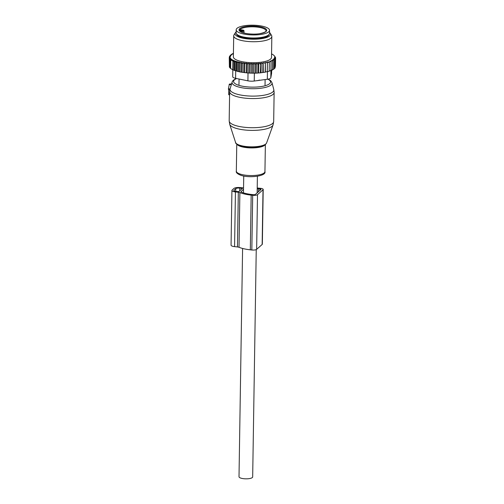 <?xml version="1.0" encoding="UTF-8"?>
<svg xmlns="http://www.w3.org/2000/svg" width="504" height="504" viewBox="0 0 504 504"><rect width="100%" height="100%" fill="white"/><g stroke="black" fill="none" stroke-linecap="round" stroke-linejoin="round"><path stroke-width="0.76" d="M256.246 249.587L252.674 476.941A6.835 1.997 -179.1 0 1 247.42 478.8A6.835 1.997 -179.1 0 1 239.753 477.653A6.835 1.997 -179.1 0 1 239.009 476.727L242.594 248.459M269.546 30.334L269.501 33.371A16.689 4.876 -179.1 0 1 252.315 37.976A16.689 4.876 -179.1 0 1 236.13 32.848L236.174 29.805A16.689 4.876 -179.1 0 1 253.361 25.2A16.689 4.876 -179.1 0 1 269.546 30.334A16.689 4.876 -179.1 0 1 252.365 34.94A16.689 4.876 -179.1 0 1 236.174 29.805M240.868 29.799A1.273 0.372 0.9 0 0 241.542 29.956L242.506 30.064A1.273 0.372 0.9 0 1 243.319 30.542A1.273 0.372 0.9 0 1 241.718 30.763L240.754 30.656A1.273 0.372 0.9 0 0 239.904 30.649A13.192 3.856 -179.1 0 1 240.868 29.799L241.378 30.12M238.978 62.055L238.827 71.612L239.873 71.946L246.286 72.796L246.437 63.17L245.536 63.302A22.567 6.596 0.9 0 1 244.358 63.164L243.035 62.981A22.567 6.596 0.9 0 1 241.826 62.792L240.679 62.584A22.567 6.596 0.9 0 1 239.683 62.376A22.567 6.596 0.9 0 1 239.431 62.326L238.537 62.118A22.567 6.596 0.9 0 1 237.157 61.753L236.609 61.595A22.567 6.596 0.9 0 1 230.114 57.765L230.019 57.544A22.567 6.596 0.9 0 1 229.887 57.015L230.328 56.952L229.874 56.687A22.567 6.596 0.9 0 1 229.95 56.253L230.599 56.165L230.095 55.868A22.567 6.596 0.9 0 1 230.328 55.484L231.153 55.377L230.656 55.081L230.221 55.585M230.656 55.081A22.567 6.596 -179.1 0 1 230.983 54.766A22.567 6.596 -179.1 0 1 231.015 54.734L230.227 55.44M246.437 63.17L246.935 63.441A22.567 6.596 0.9 0 0 248.05 63.529L249.486 63.617A22.567 6.596 0.9 0 0 250.627 63.668L252.076 63.712A22.567 6.596 0.9 0 0 253.222 63.725L254.671 63.718A22.567 6.596 0.9 0 0 255.805 63.693L257.235 63.636A22.567 6.596 0.9 0 0 258.35 63.573L257.935 64.399L257.802 73.061L255.175 73.168L255.308 64.499L254.671 63.718M261.034 72.721L261.185 63.095L262.143 63.214A22.567 6.596 0.9 0 0 263.164 63.076L263.277 72.419L260.354 72.872L258.678 72.941L258.829 63.315L258.35 63.573M258.829 63.315L259.736 63.466A22.567 6.596 0.9 0 0 260.814 63.365L260.354 72.872M261.185 63.095L260.814 63.365M263.428 62.792L264.424 62.88A22.567 6.596 0.9 0 0 265.375 62.71L265.11 72.236L263.277 72.419M267.29 71.593L267.441 61.967L269.325 62.622L269.186 71.285L265.369 72.04L265.375 62.71M265.52 62.414L266.54 62.471A22.567 6.596 0.9 0 0 267.416 62.269L267.246 71.795M268.468 61.992A22.567 6.596 0.9 0 0 269.256 61.759L269.325 62.622M271.562 53.89A22.567 6.596 0.9 0 1 273.956 55.44A22.567 6.596 0.9 0 1 274.756 56.473L274.856 56.694A22.567 6.596 0.9 0 1 274.989 57.223L274.548 57.286L275.001 57.55A22.567 6.596 0.9 0 1 274.926 57.985L274.277 58.073L274.774 58.37A22.567 6.596 0.9 0 1 274.548 58.754L273.722 58.861L274.214 59.157A22.567 6.596 0.9 0 1 273.861 59.504L272.922 59.611L273.357 59.894A22.567 6.596 0.9 0 1 272.903 60.19L271.927 60.272L272.248 60.562A22.567 6.596 0.9 0 1 271.675 60.845L270.667 60.89L270.875 61.186A22.567 6.596 0.9 0 1 270.188 61.45L269.256 61.759M231.015 54.734L231.947 54.627L231.519 54.344A22.567 6.596 0.9 0 1 231.972 54.048L232.949 53.966L232.627 53.676A22.567 6.596 0.9 0 1 233.201 53.392L233.421 53.38M233.698 35.847L233.371 56.82A19.07 5.575 0.9 0 0 241.662 61.564A19.07 5.575 0.9 0 0 261.286 62.187A19.07 5.575 0.9 0 0 271.505 57.418L271.832 36.446A19.07 5.575 -179.1 0 1 261.62 41.215A19.07 5.575 -179.1 0 1 241.989 40.591A19.07 5.575 -179.1 0 1 233.698 35.847A19.07 5.575 -179.1 0 1 234.013 34.87L235.311 32.829A17.785 5.197 0.9 0 0 242.745 38.165A17.785 5.197 0.9 0 0 262.42 38.531A17.785 5.197 0.9 0 0 270.32 33.377A17.785 5.197 0.9 0 0 269.514 32.483M229.591 56.624L230.328 55.484M241.826 62.792L242.304 63.687L243.035 62.981M244.358 63.164L244.774 64.021L245.536 63.302M244.635 72.689L244.774 64.021M246.286 72.796L247.206 72.941L247.344 64.273L246.935 63.441M248.05 63.529L247.344 64.273M248.888 63.365L248.737 72.992L247.206 72.941M248.737 72.992L249.839 73.105L249.978 64.436L249.486 63.617M250.627 63.668L249.978 64.436M251.383 63.479L251.231 73.105L249.839 73.105M251.231 73.105L252.51 73.181L252.643 64.512L252.076 63.712M253.222 63.725L252.643 64.512M253.896 63.51L253.745 73.137L252.51 73.181M253.745 73.137L255.175 73.168M255.805 63.693L255.308 64.499M256.24 73.08L256.391 63.454M257.235 63.636L257.935 64.399M259.736 63.466L260.492 64.203M262.798 72.595L262.937 63.926L262.143 63.214M263.164 63.076L262.937 63.926M264.424 62.88L265.243 63.567M266.54 62.471L267.385 63.126M270.188 61.45L271.039 62.042L270.875 61.186M271.675 60.845L272.507 61.412L272.248 60.562M272.903 60.19L273.71 60.732L273.357 59.894M273.861 59.504L274.63 60.014L274.214 59.157M274.548 58.754L275.253 59.264L274.774 58.37M275.001 57.55L275.575 58.502L274.926 57.985M274.856 56.694L275.6 57.746L274.989 57.223M274.756 56.473L273.956 55.44M232.627 53.676L232.35 54.041M231.519 54.344L231.147 54.722M230.095 55.868L229.597 56.19M229.263 57.689L229.95 56.253M229.874 56.687L229.276 56.952M229.383 66.591L229.251 57.708L229.887 57.015M230.019 57.544L229.251 57.708M229.893 67.511L229.37 67.12L229.509 58.451L230.114 57.765M236.609 61.595L236.004 62.282L234.933 61.047L234.354 61.721L233.276 60.726L232.936 61.123L230.775 59.85L231.116 59.447L230.019 59.163L230.599 58.495L229.509 58.451M237.157 61.753L237.901 62.811L238.537 62.118M239.431 62.326L240.011 63.277L240.679 62.584M230.971 68.569L229.887 67.832L230.019 59.163M233.276 60.726L233.132 69.842L232.798 69.791L230.637 68.519L230.775 59.85M232.798 69.791L232.936 61.123M233.132 69.842L234.221 70.39L234.354 61.721M234.933 61.047L234.782 70.472L235.866 70.951L236.004 62.282M271.593 73.3A6.357 1.859 -179.1 0 1 271.599 73.395A6.357 1.859 -179.1 0 1 271.587 73.483L270.805 77.761A6.357 1.859 -179.1 0 1 267.334 79.267L254.249 81.024A6.357 1.859 -179.1 0 1 247.905 80.835L235.601 78.315L235.714 70.888M236.615 34.045A16.21 4.738 0.9 0 0 243.64 37.8A16.21 4.738 0.9 0 0 259.9 38.386A16.21 4.738 0.9 0 0 268.972 34.556M236.143 31.96A17.785 5.197 0.9 0 0 235.311 32.829M270.32 33.377L271.549 35.456A19.07 5.575 -179.1 0 1 271.832 36.446M232.722 76.614A6.357 1.859 0.9 0 0 232.709 76.709A6.357 1.859 0.9 0 0 235.601 78.315M234.782 70.472L234.221 70.39M275.341 57.368L275.348 57.002M275.455 66.421L275.6 57.746M275.127 67.29L275.575 58.502M274.504 68.153L275.121 67.933L275.253 59.264M273.577 68.979L274.491 68.683L274.63 60.014M271.776 69.898L273.571 69.401L273.71 60.732M270.516 70.516L272.368 70.081L272.507 61.412M269.016 71.083L270.9 70.711L271.039 62.042M258.678 72.941L257.802 73.061M242.172 72.355L242.304 63.687M241.177 72.091L241.328 62.496M239.873 71.946L240.011 63.277M238.827 71.612L237.768 71.474L237.901 62.811M237.768 71.474L236.685 71.064L236.836 61.564M236.685 71.064L235.866 70.951M243.709 72.494L243.86 62.874M228.854 94.708L228.665 94.273L229.597 94.431M228.74 89.674L228.665 94.273M228.551 89.58L228.4 88.817L230.057 88.931M231.544 83.929L229.364 84.086L228.4 88.817M243.545 187.929A3.181 0.932 -179.1 0 1 243.249 187.898L240.358 187.583A5.084 1.487 -179.1 0 0 233.951 188.439L232.174 190.008A5.084 1.487 -179.1 0 0 231.928 190.455L231.065 245.164A5.084 1.487 -179.1 0 0 234.574 246.632L237.466 246.954A3.181 0.932 -179.1 0 1 239.022 247.3A23.045 6.735 -179.1 0 0 250.318 249.827L251.83 249.997A3.812 1.115 -179.1 0 0 256.637 249.348L262.156 244.478A3.812 1.115 -179.1 0 0 262.345 244.144L263.201 189.435A3.812 1.115 -179.1 0 1 263.012 189.775L262.156 244.478M257.216 187.992A23.045 6.735 -179.1 0 1 259.062 188.168L260.574 188.332A3.812 1.115 -179.1 0 1 263.201 189.435M256.637 249.348L257.5 194.645A3.812 1.115 -179.1 0 1 252.687 195.287L251.175 195.124A23.045 6.735 -179.1 0 1 239.879 192.597A3.181 0.932 -179.1 0 0 238.323 192.244L235.431 191.929A5.084 1.487 -179.1 0 1 231.928 190.455M243.526 189.284L240.843 191.873A20.821 6.086 -179.1 0 0 251.868 194.512L253.38 194.683A1.588 0.466 -179.1 0 0 255.383 194.412L260.902 189.542A1.588 0.466 -179.1 0 0 260.978 189.403A1.588 0.466 -179.1 0 0 259.881 188.943L259.856 190.462M257.204 188.66A20.821 6.086 -179.1 0 1 258.369 188.773L259.881 188.943M242.393 188.49L238.846 191.621L236.023 191.407A3.181 0.932 -179.1 0 1 233.831 190.487A3.181 0.932 -179.1 0 1 233.988 190.203L235.765 188.641A3.181 0.932 -179.1 0 1 239.772 188.105L242.393 188.49M257.5 194.645L263.012 189.775M261.293 37.435A14.937 4.366 -179.1 0 1 252.359 38.077A14.937 4.366 -179.1 0 1 244.207 37.164M252.447 34.108A13.829 4.045 -179.1 0 1 239.041 29.749A13.829 4.045 -179.1 0 1 253.273 26.038A13.829 4.045 -179.1 0 1 266.679 30.391A13.829 4.045 -179.1 0 1 252.447 34.108M253.247 26.825A13.192 3.856 -179.1 0 1 266.043 30.883C267.46 31.166 261.103 34.65 252.454 34.077C247.754 33.925 244.119 33.277 241.542 32.143C240.049 31.292 239.419 30.731 239.665 30.473A13.192 3.856 -179.1 0 1 253.247 26.825M240.754 30.656L240.314 31.424M241.718 30.763L241.511 31.544L240.547 31.595M241.504 32.124L241.511 31.544A1.909 0.561 0.9 0 0 244.012 31.053C244.043 30.442 243.558 30.101 242.563 30.038L241.12 29.824L241.296 30.209M267.334 79.267L267.46 71.568M254.249 81.024L254.375 73.149M271.587 73.483L271.637 70.258M270.805 77.761L270.919 70.421M248.025 72.973L247.905 80.835M235.532 128.155A21.785 6.369 -179.1 0 1 229.704 124.305L229.181 120.847A22.252 6.508 -179.1 0 0 235.236 125.427A22.252 6.508 -179.1 0 0 259.585 127.367A22.252 6.508 -179.1 0 0 273.678 121.546L273.048 124.986A21.785 6.369 -179.1 0 1 258.357 130.152A21.785 6.369 -179.1 0 1 235.532 128.155M265.577 144.169A14.963 4.372 -179.1 0 1 256.07 147.067A14.963 4.372 -179.1 0 1 245.983 146.91L240.131 145.694C236.672 144.201 235.16 143.13 235.595 142.493A15.574 4.555 0.9 0 0 239.765 145.246A15.574 4.555 0.9 0 0 256.082 146.67A15.574 4.555 0.9 0 0 266.584 142.978L273.048 124.986M273.678 121.546L274.132 92.402A22.252 6.508 -179.1 0 1 260.045 98.223A22.252 6.508 -179.1 0 1 235.696 96.283A22.252 6.508 -179.1 0 1 229.641 91.703L229.181 120.847M265.18 144.635A14.301 4.183 -179.1 0 1 255.226 147.798A14.301 4.183 -179.1 0 1 240.666 146.456A14.301 4.183 -179.1 0 1 236.949 144.188M245.983 146.91A14.963 4.372 -179.1 0 1 240.2 145.713M274.132 92.402L273.779 89.51A21.924 6.407 -179.1 0 1 260.795 95.684A21.924 6.407 -179.1 0 1 235.966 93.864A21.924 6.407 -179.1 0 1 230.082 88.824L232.275 81.604L233.314 80.224L236.313 78.46M265.369 144.497L264.94 171.593A14.301 4.183 -179.1 0 1 255.887 175.335A14.301 4.183 -179.1 0 1 240.232 174.088A14.301 4.183 -179.1 0 1 236.338 171.146L236.767 144.049M273.779 89.51L271.977 82.694A20.009 5.853 -179.1 0 1 260.127 88.332A20.009 5.853 -179.1 0 1 237.466 86.663A20.009 5.853 -179.1 0 1 232.098 82.07M267.889 79.185A18.478 5.399 -179.1 0 1 263.201 86.203A18.478 5.399 -179.1 0 1 238.606 85.245A18.478 5.399 -179.1 0 1 236.653 78.529M229.137 84.565L231.311 84.716M235.431 191.929L234.574 246.632M238.323 192.244L237.466 246.954M239.879 192.597L239.022 247.3M251.175 195.124L250.318 249.827M252.687 195.287L251.83 249.997M258.369 188.773L258.325 191.816M239.772 188.105L239.728 190.84M235.765 188.641L235.721 191.369M233.988 190.203L233.982 190.777M257.399 176.243L257.141 192.862M243.734 176.028L243.47 192.874M259.44 80.067L257.777 80.678M265.117 79.563L265.035 84.981M239.06 79.021L238.972 84.571M237.844 35.047L237.831 35.627M267.719 35.519L267.706 36.093M243.98 32.993L244.012 31.053M271.65 70.251L271.599 73.395M232.823 69.798L232.709 76.709M235.595 142.493L229.704 124.305M256.07 147.067C261.967 146.551 265.469 145.19 266.584 142.978M264.94 171.593C266.584 175.984 249.814 178.372 240.906 175.316C237.346 173.886 235.822 172.5 236.338 171.146M271.977 82.694L270.824 80.81L268.235 79.115M228.482 89.599L229.805 89.995M229.641 91.703L230.082 88.824M228.784 94.727L229.591 94.972"/></g></svg>
